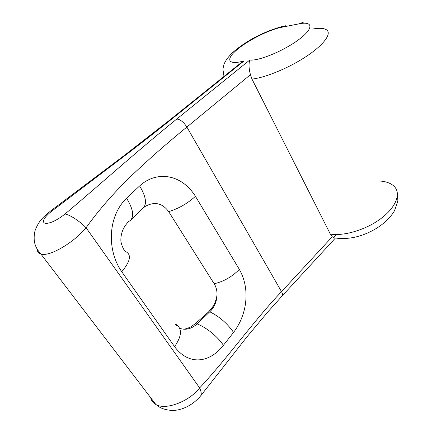 <?xml version="1.0" encoding="UTF-8"?>
<svg xmlns="http://www.w3.org/2000/svg" width="432" height="432" viewBox="0 0 432 432"><rect width="100%" height="100%" fill="white"/><g stroke="black" fill="none" stroke-linecap="round" stroke-linejoin="round"><path stroke-width="0.65" d="M335.345 238.113L282.145 295.963C282.847 295.105 282.641 293.674 281.529 291.67C254.005 320.409 229.214 356.125 199.649 387.931C189.054 401.701 165.505 410.47 155.86 404.487L159.165 406.89C162.178 408.785 166.25 409.952 171.374 410.4C180.063 410.908 191.938 406.22 200.578 395.96L246.98 336.841L267.808 311.974L282.145 295.963C282.847 295.105 282.641 293.674 281.529 291.67L332.294 236.731L330.318 234.068L251.98 79.088L250.468 74.677L186.878 127.062C166.892 143.305 147.879 160.045 129.827 177.282C112.828 193.903 98.248 210.724 86.076 227.75L199.649 387.931C229.403 355.898 254.005 320.404 281.529 291.67L186.878 127.062C183.659 122.072 180.29 119.394 176.769 119.027L249.755 60.043C258.746 61.15 283.867 50.846 298.847 39.566C314.026 28.285 313.108 20.903 299.063 23.841L281.524 27.302C268.58 29.846 247.217 40.754 236.423 50.209C225.342 59.729 228.161 65.48 244.102 60.88L239.015 64.411L244.102 60.88L171.531 119.248L244.102 60.88C228.161 65.48 225.342 59.729 236.423 50.209C247.217 40.754 268.58 29.846 281.524 27.302L299.063 23.841C313.108 20.903 314.026 28.285 298.847 39.566C283.867 50.846 258.746 61.15 249.755 60.043L176.769 119.027C136.069 151.972 98.059 186.224 64.973 214.04C46.948 228.566 34.366 224.899 51.791 211.14L109.172 167.562C130.615 151.427 151.4 135.324 171.531 119.248L170.154 119.723L239.89 63.677M50.512 211.043C43.411 217.172 39.155 219.829 35.014 230.758C32.395 242.53 36.207 248.789 40.91 254.048C49.01 257.04 73.413 243.097 86.076 227.75L199.649 387.931C189.054 401.701 165.505 410.47 155.86 404.487L40.91 254.048C38.529 253.341 37.292 251.737 37.211 249.237C37.292 251.737 38.529 253.341 40.91 254.048C49.01 257.04 73.413 243.097 86.076 227.75C79.72 221.125 69.336 214.396 64.973 214.04C69.336 214.396 79.72 221.125 86.076 227.75C98.248 210.724 112.828 193.903 129.827 177.282C147.879 160.045 166.892 143.305 186.878 127.062L281.529 291.67L332.294 236.731L330.318 234.068L251.98 79.088L250.468 74.677C248.843 68.866 248.605 63.99 249.755 60.043C248.605 63.99 248.843 68.866 250.468 74.677L186.878 127.062C183.659 122.072 180.29 119.394 176.769 119.027C136.069 151.972 98.059 186.224 64.973 214.04C46.948 228.566 34.366 224.899 51.791 211.14L50.479 211.075L51.791 211.14L109.172 167.562C130.615 151.427 151.4 135.324 171.531 119.248L170.154 119.723L124.578 155.245L50.533 211.027M130.415 220.439C134.336 216.14 133.045 208.732 126.549 198.207L139.628 185.933C145.93 196.42 147.134 203.769 143.246 207.992L130.415 220.439L128.606 221.605C123.152 227.113 120.582 233.674 120.879 241.283C121.597 245.03 122.963 248.4 124.978 251.386L126.074 251.78M179.626 328.201L180.976 328.703C186.521 330.161 191.894 328.563 197.1 323.903L195.053 323.881L197.1 323.903L209.785 311.785L197.1 323.903C191.894 328.563 186.521 330.161 180.976 328.703L179.626 328.201M195.161 323.789L208.256 312.217L209.785 311.785C214.558 306.931 216.988 301.099 217.069 294.3C217.015 290.331 216.049 286.816 214.164 283.754L168.669 211.621L214.164 283.754C219.343 291.784 217.301 304.765 209.785 311.785C219.542 316.688 227.459 323.563 233.539 332.402L223.398 345.303C210.406 362.2 189.481 366.617 174.587 346.664L121.759 271.733C106.758 250.425 107.617 216.535 126.549 198.207L139.628 185.933C156.276 170.602 181.224 173.632 195.442 196.322L239.339 269.395C250.128 288.095 247.676 313.951 233.539 332.402C247.676 313.951 250.128 288.095 239.339 269.395C232.054 276.793 223.663 281.583 214.164 283.754C223.663 281.583 232.054 276.793 239.339 269.395L195.442 196.322C181.224 173.632 156.276 170.602 139.628 185.933C145.908 196.376 147.128 203.72 143.284 207.954L142.582 208.51M208.219 312.26L209.785 311.785C219.542 316.688 227.459 323.563 233.539 332.402L223.398 345.303C217.912 336.798 206.285 327.353 197.1 323.903C206.285 327.353 217.912 336.798 223.398 345.303C210.406 362.2 189.481 366.617 174.587 346.664L121.759 271.733C130.172 261.652 131.647 255.015 126.182 251.829C131.647 255.015 130.172 261.652 121.759 271.733C106.758 250.425 107.617 216.535 126.549 198.207C133.04 208.71 134.33 216.119 130.432 220.423M145.352 206.329L144.347 207.031M143.672 207.554L145.384 206.307C154.645 201.328 162.405 203.099 168.669 211.621C178.411 208.715 187.337 203.618 195.442 196.322C187.337 203.618 178.411 208.715 168.669 211.621M176.31 325.588L175.09 324.027L176.369 324.659C182.342 328.898 181.748 336.231 174.587 346.664C181.791 336.15 182.347 328.795 176.256 324.594M200.605 395.933C201.679 394.465 201.361 391.797 199.649 387.931C201.339 391.738 201.668 394.384 200.648 395.874M336.377 234.522L333.472 237.676L336.377 234.522M394.573 186.808C401.161 193.936 395.804 207.527 380.797 218.673C365.85 229.835 343.969 236.315 330.318 234.068C343.969 236.315 365.85 229.835 380.797 218.673C395.804 207.527 401.161 193.936 394.573 186.808C391.354 183.389 386.365 181.451 379.609 180.997M155.86 404.487C153.068 402.943 151.357 400.702 150.73 397.769C151.357 400.702 153.068 402.943 155.86 404.487M326.506 29.813C332.03 33.415 324.135 44.566 306.612 56.225C289.148 67.889 265.41 77.679 251.98 79.088C265.41 77.679 289.148 67.889 306.612 56.225C324.135 44.566 332.03 33.415 326.506 29.813C323.8 28.096 319.037 27.864 312.223 29.111M299.063 23.841L303.41 22.178L299.063 23.841M281.524 27.302L285.827 25.677L281.524 27.302M183.222 329.173C185.117 329.152 187.634 328.385 190.782 326.867L195.048 323.887M208.364 312.12L212.198 307.719L214.261 304.198C215.903 300.542 216.837 297.194 217.069 294.149M143.429 207.819L145.395 206.296M333.585 237.751C348.127 240.133 362.707 236.822 377.336 227.815C384.993 222.809 390.728 217.102 394.54 210.686L397.883 200.929L397.343 192.796M223.997 76.448L222.896 69.093L223.97 64.309C226.309 58.871 230.899 53.563 237.735 48.379C250.992 38.248 266.312 30.812 283.684 26.082"/></g></svg>
